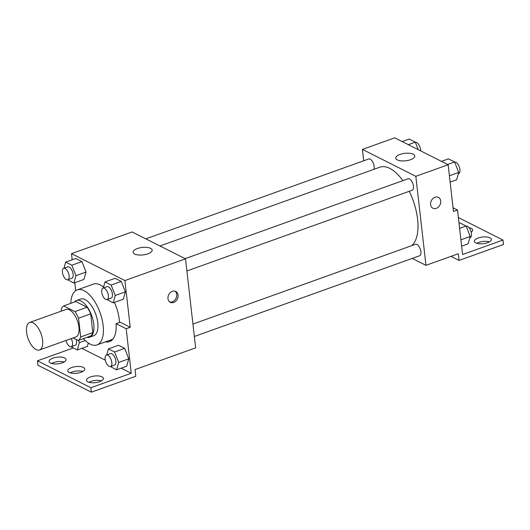 <?xml version="1.0" encoding="UTF-8"?>
<svg xmlns="http://www.w3.org/2000/svg" width="530" height="530" viewBox="0 0 530 530"><rect width="100%" height="100%" fill="white"/><g stroke="black" fill="none" stroke-linecap="round" stroke-linejoin="round"><path stroke-width="0.79" d="M42.592 340.267A14.608 6.903 70.3 0 1 39.505 349.979A14.608 6.903 70.3 0 1 28.083 338.557A14.608 6.903 70.3 0 1 29.653 322.472A14.608 6.903 70.3 0 1 42.592 340.267M29.653 322.472L66.018 309.447A14.608 6.903 70.3 0 1 78.957 327.235A14.608 6.903 70.3 0 1 75.869 336.947L39.505 349.979M63.673 305.903L75.797 301.557L87.039 307.221L74.915 311.567L63.673 305.903A18.855 8.904 70.3 0 0 61.195 309.454L61.387 311.103M73.133 337.935L78.215 340.492A18.855 8.904 70.3 0 0 80.692 336.941L78.553 318.205A18.855 8.904 70.3 0 0 74.915 311.567M80.692 336.941L92.81 332.595A18.855 8.904 70.3 0 1 90.332 336.152L78.215 340.492M92.81 332.595L90.676 313.859L78.553 318.205M87.039 307.221A18.855 8.904 70.3 0 1 90.676 313.859M87.013 337.338A19.477 9.202 -109.7 0 0 89.636 337.193A19.477 9.202 -109.7 0 0 91.73 315.748A19.477 9.202 -109.7 0 0 76.492 300.517A19.477 9.202 -109.7 0 0 74.372 302.067M76.492 300.517L80.534 299.066A19.477 9.202 70.3 0 1 97.785 322.79A19.477 9.202 70.3 0 1 93.677 335.742L89.636 337.193M70.815 303.339A29.216 13.8 70.3 0 1 77.247 289.897A29.216 13.8 70.3 0 1 103.131 325.48A29.216 13.8 70.3 0 1 96.964 344.911A29.216 13.8 70.3 0 1 83.455 338.617M114.42 302.398A29.216 13.8 70.3 0 1 119.29 319.689A29.216 13.8 70.3 0 1 119.522 322.425M77.247 289.897L93.412 284.106A29.216 13.8 70.3 0 1 103.535 287.101M109.412 340.452A30.389 14.356 -109.7 0 0 111.386 340.624M130.228 327.295L126.186 328.746L131.255 373.252L90.849 387.728L91.359 392.18L135.806 376.254L135.044 369.576L195.649 347.859L185.513 258.845L124.901 280.569L130.228 327.295L120.131 322.207L116.09 323.658A30.389 14.356 70.3 0 1 109.478 341.671A30.389 14.356 70.3 0 1 105.371 341.896M124.901 280.569L71.497 253.651L72.193 259.786M74.803 282.695L75.717 290.692M106.967 299.602L113.188 302.835L123.291 299.218L125.358 291.871L121.257 281.417L115.096 278.31L104.993 281.927L103.284 287.995M67.661 279.794L73.882 283.027L83.978 279.409L86.052 272.062L81.951 261.608L75.783 258.501L65.687 262.118L63.978 268.187M173.661 302.464A6.088 4.803 -63.3 0 1 170.282 302.339A6.088 4.803 -63.3 0 1 168.732 294.74A6.088 4.803 -63.3 0 1 175.761 291.467A6.088 4.803 -63.3 0 1 177.987 297.091A6.088 4.803 -63.3 0 1 173.661 302.464M185.513 258.845L132.102 231.935L71.497 253.651M137.396 248.537A9.573 3.756 173.5 0 1 146.969 247.397A9.573 3.756 173.5 0 1 152.156 250.1A9.573 3.756 173.5 0 1 143.073 254.917A9.573 3.756 173.5 0 1 133.129 252.267A9.573 3.756 173.5 0 1 137.396 248.537M73.292 347.965L37.444 360.811L37.948 365.263L91.359 392.18M169.646 301.934A6.088 4.803 116.7 0 0 172.31 301.789A6.088 4.803 116.7 0 0 176.543 296.873A6.088 4.803 116.7 0 0 175.059 291.195M126.186 328.746L116.09 323.658M90.849 387.728L37.444 360.811M88.927 382.289A8.52 3.346 173.5 0 1 90.796 381.441A8.52 3.346 173.5 0 1 101.502 380.858M51.542 363.447A8.52 3.346 173.5 0 1 53.411 362.6A8.52 3.346 173.5 0 1 64.117 362.017M70.232 372.868A8.52 3.346 173.5 0 1 72.1 372.02A8.52 3.346 173.5 0 1 82.806 371.437M87.404 346.368L88.344 343.042L87.404 346.368L77.3 349.985L79.374 342.638L78.493 340.392M110.392 366.561L116.607 369.794L126.71 366.177L128.783 358.83L124.682 348.376L118.515 345.268L108.411 348.886L106.702 354.954M131.255 373.252L121.165 368.165M105.311 360.175L81.858 348.356M90.285 376.996A8.52 3.346 173.5 0 1 98.805 375.982A8.52 3.346 173.5 0 1 103.43 378.38A8.52 3.346 173.5 0 1 95.34 382.667A8.52 3.346 173.5 0 1 86.496 380.315A8.52 3.346 173.5 0 1 90.285 376.996M52.901 358.154A8.52 3.346 173.5 0 1 61.42 357.141A8.52 3.346 173.5 0 1 66.045 359.545A8.52 3.346 173.5 0 1 57.956 363.832A8.52 3.346 173.5 0 1 49.111 361.473A8.52 3.346 173.5 0 1 52.901 358.154M71.596 367.575A8.52 3.346 173.5 0 1 80.116 366.561A8.52 3.346 173.5 0 1 84.734 368.959A8.52 3.346 173.5 0 1 76.645 373.252A8.52 3.346 173.5 0 1 67.8 370.894A8.52 3.346 173.5 0 1 71.596 367.575M409.24 191.297A42.658 20.153 70.3 0 1 417.587 219.155A42.658 20.153 70.3 0 1 411.764 245.642M159.974 245.98L379.805 167.208A42.658 20.153 70.3 0 1 402.886 180.637M186.891 270.969L412.168 190.244A6.088 2.875 -109.7 0 0 413.453 186.196A6.088 2.875 -109.7 0 0 408.06 178.782L185.142 258.666M192.94 324.055L415.527 244.297A6.088 2.875 70.3 0 1 420.919 251.71A6.088 2.875 70.3 0 1 419.634 255.758L194.358 336.484M145.836 238.851L368.754 158.974A6.088 2.875 70.3 0 1 374.147 166.387A6.088 2.875 70.3 0 1 373.882 169.328M412.234 258.408L425.968 265.331L415.825 176.318L362.421 149.407L363.719 160.782M415.825 176.318L448.148 164.737L453.475 211.463L457.516 210.019L462.584 254.526L502.99 240.044L503.5 244.496L459.053 260.422L458.291 253.744L425.968 265.331M432.924 208.224A6.088 4.803 116.7 0 0 436.296 208.356A6.088 4.803 -63.3 0 1 432.924 208.23A6.088 4.803 -63.3 0 1 431.374 200.631A6.088 4.803 -63.3 0 1 438.403 197.359A6.088 4.803 -63.3 0 1 440.629 202.977A6.088 4.803 -63.3 0 1 436.296 208.356A6.088 4.803 116.7 0 0 440.629 202.977A6.088 4.803 116.7 0 0 438.403 197.352M448.148 164.737L394.744 137.82L362.421 149.407M400.037 154.422A9.573 3.756 173.5 0 1 409.61 153.289A9.573 3.756 173.5 0 1 414.798 155.986A9.573 3.756 173.5 0 1 405.708 160.802A9.573 3.756 173.5 0 1 395.771 158.152A9.573 3.756 173.5 0 1 400.037 154.422M458.377 217.558L502.99 240.044M476.828 243.29A8.52 3.346 173.5 0 1 489.402 241.859M450.997 256.361L459.053 260.422M453.057 207.773L457.516 210.019M469.017 227.708A8.52 3.346 173.5 0 1 472.634 229.967A8.52 3.346 173.5 0 1 471.157 232.16M487.534 242.707A8.52 3.346 173.5 0 1 479.014 243.714A8.52 3.346 173.5 0 1 474.39 241.316A8.52 3.346 173.5 0 1 482.479 237.029A8.52 3.346 173.5 0 1 491.33 239.388A8.52 3.346 173.5 0 1 487.534 242.707M450.129 182.101L456.641 179.769L458.708 172.422L454.614 161.968L448.446 158.861L441.457 161.365M458.708 172.422L449.407 175.755M454.614 161.968L447.625 164.472M454.66 162.094A6.088 2.875 70.3 0 1 459.921 169.547A6.088 2.875 70.3 0 1 458.635 173.595L458.351 173.701M418.25 149.665L415.301 142.159L409.14 139.046L402.151 141.55M415.301 142.159L408.319 144.663M415.354 142.285A6.088 2.875 70.3 0 1 420.615 149.738A6.088 2.875 70.3 0 1 420.674 150.884M461.637 246.165L468.142 243.833L470.216 236.486L466.115 226.032L459.947 222.925L459.026 223.256M470.216 236.486L460.908 239.818M466.115 226.032L459.603 228.364M466.168 226.158A6.088 2.875 70.3 0 1 471.422 233.611A6.088 2.875 70.3 0 1 470.143 237.659L469.852 237.765M113.188 302.835L115.255 295.488L111.161 285.034L104.993 281.927M102.992 288.101L107.034 286.651A6.088 2.875 70.3 0 1 112.426 294.064A6.088 2.875 70.3 0 1 111.141 298.112L107.1 299.563A6.088 2.875 70.3 0 1 102.343 294.799A6.088 2.875 70.3 0 1 102.992 288.101A6.088 2.875 70.3 0 1 108.385 295.515A6.088 2.875 70.3 0 1 107.1 299.563M123.291 299.218L125.358 291.871L115.255 295.488M125.358 291.871L121.257 281.417L111.161 285.034M121.257 281.417L115.096 278.31M73.882 283.027L75.949 275.68L71.848 265.225L65.687 262.118M63.686 268.293L67.727 266.842A6.088 2.875 70.3 0 1 73.12 274.255A6.088 2.875 70.3 0 1 71.835 278.303L67.794 279.754A6.088 2.875 70.3 0 1 63.037 274.99A6.088 2.875 70.3 0 1 63.686 268.293A6.088 2.875 70.3 0 1 69.079 275.706A6.088 2.875 70.3 0 1 67.794 279.754M83.978 279.409L86.052 272.062L75.949 275.68M86.052 272.062L81.951 261.608L71.848 265.225M81.951 261.608L75.783 258.501M116.607 369.794L118.68 362.447L114.579 351.993L108.411 348.886M106.417 355.06L110.459 353.609A6.088 2.875 70.3 0 1 115.851 361.023A6.088 2.875 70.3 0 1 114.566 365.071L110.525 366.522A6.088 2.875 70.3 0 1 105.768 361.758A6.088 2.875 70.3 0 1 106.417 355.06A6.088 2.875 70.3 0 1 111.81 362.474A6.088 2.875 70.3 0 1 110.525 366.522M126.71 366.177L128.783 358.83L118.68 362.447M128.783 358.83L124.682 348.376L114.579 351.993M124.682 348.376L118.515 345.268M71.086 346.752L77.3 349.985M76.201 339.478A6.088 2.875 70.3 0 1 76.545 341.214A6.088 2.875 70.3 0 1 75.26 345.262L71.219 346.713A6.088 2.875 70.3 0 1 66.031 340.479M85.277 340.525L79.374 342.638M71.265 338.597A6.088 2.875 70.3 0 1 72.504 342.665A6.088 2.875 70.3 0 1 71.219 346.713M112.797 339.24L96.964 344.911"/></g></svg>

